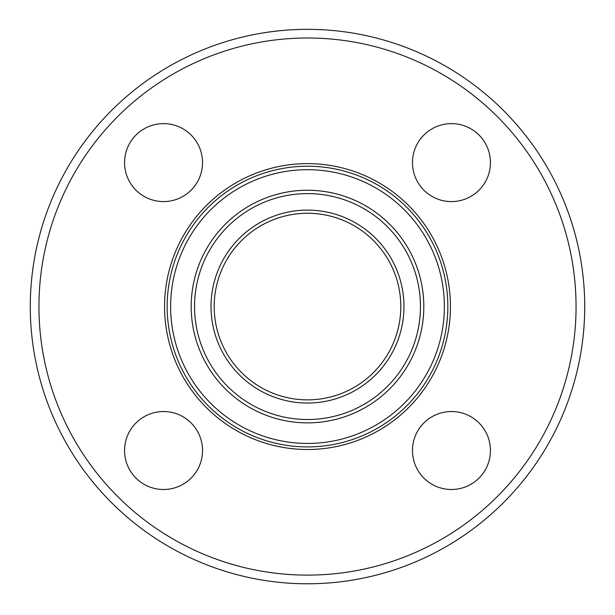 <?xml version="1.0" encoding="UTF-8"?>
<svg xmlns="http://www.w3.org/2000/svg" width="615" height="615" viewBox="0 0 615 615"><rect width="100%" height="100%" fill="white"/><g stroke="black" fill="none" stroke-linecap="round" stroke-linejoin="round"><path stroke-width="0.46" stroke-dasharray="3.08 2.31" d="M163.544 201.589A38.983 38.983 0 0 0 197.307 143.118A38.983 38.983 0 0 0 129.78 143.118A38.983 38.983 0 0 0 163.544 201.589M412.473 162.606A38.983 38.983 0 0 0 470.944 196.37A38.983 38.983 0 0 0 470.944 128.85A38.983 38.983 0 0 0 412.473 162.606M451.456 411.535A38.983 38.983 0 0 0 417.693 470.006A38.983 38.983 0 0 0 485.22 470.006A38.983 38.983 0 0 0 451.456 411.535M202.527 450.518A38.983 38.983 0 0 0 144.056 416.755A38.983 38.983 0 0 0 144.056 484.282A38.983 38.983 0 0 0 202.527 450.518M307.5 583.781A277.219 277.219 0 0 1 67.419 167.957A277.219 277.219 0 0 1 547.581 167.957A277.219 277.219 0 0 1 307.5 583.781M307.5 575.117A268.555 268.555 0 0 0 540.078 172.285A268.555 268.555 0 0 0 74.922 172.285A268.555 268.555 0 0 0 307.5 575.117M307.5 446.905A140.343 140.343 0 0 1 185.961 236.391A140.343 140.343 0 0 1 429.039 236.391A140.343 140.343 0 0 1 307.5 446.905"/><path stroke-width="0.92" d="M163.544 201.589A38.983 38.983 0 0 1 124.561 162.606A38.983 38.983 0 0 1 163.544 123.623A38.983 38.983 0 0 1 202.527 162.606A38.983 38.983 0 0 1 163.544 201.589M412.473 162.606A38.983 38.983 0 0 1 451.456 123.623A38.983 38.983 0 0 1 490.439 162.606A38.983 38.983 0 0 1 451.456 201.589A38.983 38.983 0 0 1 412.473 162.606M451.456 411.535A38.983 38.983 0 0 1 490.439 450.518A38.983 38.983 0 0 1 451.456 489.502A38.983 38.983 0 0 1 412.473 450.518A38.983 38.983 0 0 1 451.456 411.535M202.527 450.518A38.983 38.983 0 0 1 163.544 489.502A38.983 38.983 0 0 1 124.561 450.518A38.983 38.983 0 0 1 163.544 411.535A38.983 38.983 0 0 1 202.527 450.518M307.5 583.781A277.219 277.219 0 0 1 67.419 167.957A277.219 277.219 0 0 1 547.581 167.957A277.219 277.219 0 0 1 307.5 583.781M307.5 446.905A140.343 140.343 0 0 1 185.961 236.391A140.343 140.343 0 0 1 429.039 236.391A140.343 140.343 0 0 1 307.5 446.905M307.5 449.504A142.941 142.941 0 0 1 183.708 235.091A142.941 142.941 0 0 1 431.292 235.091A142.941 142.941 0 0 1 307.5 449.504M307.5 575.117A268.555 268.555 0 0 1 74.922 172.285A268.555 268.555 0 0 1 540.078 172.285A268.555 268.555 0 0 1 307.5 575.117M307.5 399.873A93.311 93.311 0 0 1 226.697 259.907A93.311 93.311 0 0 1 388.303 259.907A93.311 93.311 0 0 1 307.5 399.873M307.5 403.04A96.478 96.478 0 0 1 223.952 258.323A96.478 96.478 0 0 1 391.048 258.323A96.478 96.478 0 0 1 307.5 403.04M307.5 419.522A112.96 112.96 0 0 1 209.677 250.082A112.96 112.96 0 0 1 405.323 250.082A112.96 112.96 0 0 1 307.5 419.522M307.5 422.874A116.312 116.312 0 0 1 206.771 248.406A116.312 116.312 0 0 1 408.229 248.406A116.312 116.312 0 0 1 307.5 422.874M307.5 443.438A136.876 136.876 0 0 1 188.959 238.128A136.876 136.876 0 0 1 426.041 238.128A136.876 136.876 0 0 1 307.5 443.438"/></g></svg>
